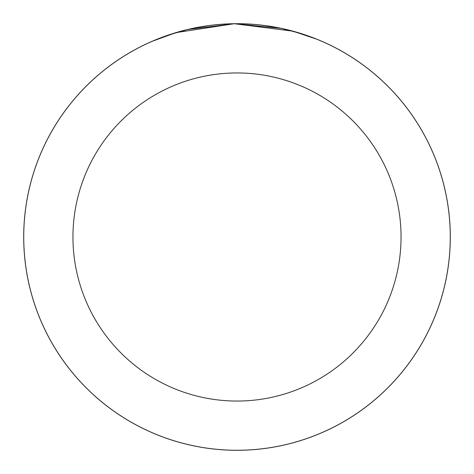 <?xml version="1.0" encoding="UTF-8"?>
<svg xmlns="http://www.w3.org/2000/svg" width="474" height="474" viewBox="0 0 474 474"><rect width="100%" height="100%" fill="white"/><g stroke="black" fill="none" stroke-linecap="round" stroke-linejoin="round"><path stroke-width="0.71" d="M242.676 23.777L255.735 24.524M264.628 25.495L282.563 28.624M295.681 31.93L299.728 33.133M300.433 33.352L317.029 39.283L292.802 31.13L234.251 23.718L175.931 32.629L151.804 41.451M182.206 30.857L168.323 35.058L187.674 29.483L234.304 23.718L281.153 28.322L300.504 33.376M450.264 237A213.264 213.264 0 0 1 237 450.264A213.264 213.264 0 0 1 23.736 237A213.264 213.264 0 0 1 237 23.736A213.264 213.264 0 0 1 450.264 237A213.264 213.264 0 0 0 237 23.736A213.264 213.264 0 0 0 23.736 237M450.3 237A213.3 213.3 0 0 1 237 450.3A213.3 213.3 0 0 1 23.7 237A213.3 213.3 0 0 1 237 23.7A213.3 213.3 0 0 1 450.3 237M173.306 33.435L176.589 32.433M193.108 28.262L209.632 25.466M72.949 237A164.051 164.051 0 0 0 237 401.051A164.051 164.051 0 0 0 401.051 237A164.051 164.051 0 0 0 237 72.949A164.051 164.051 0 0 0 72.949 237"/></g></svg>
